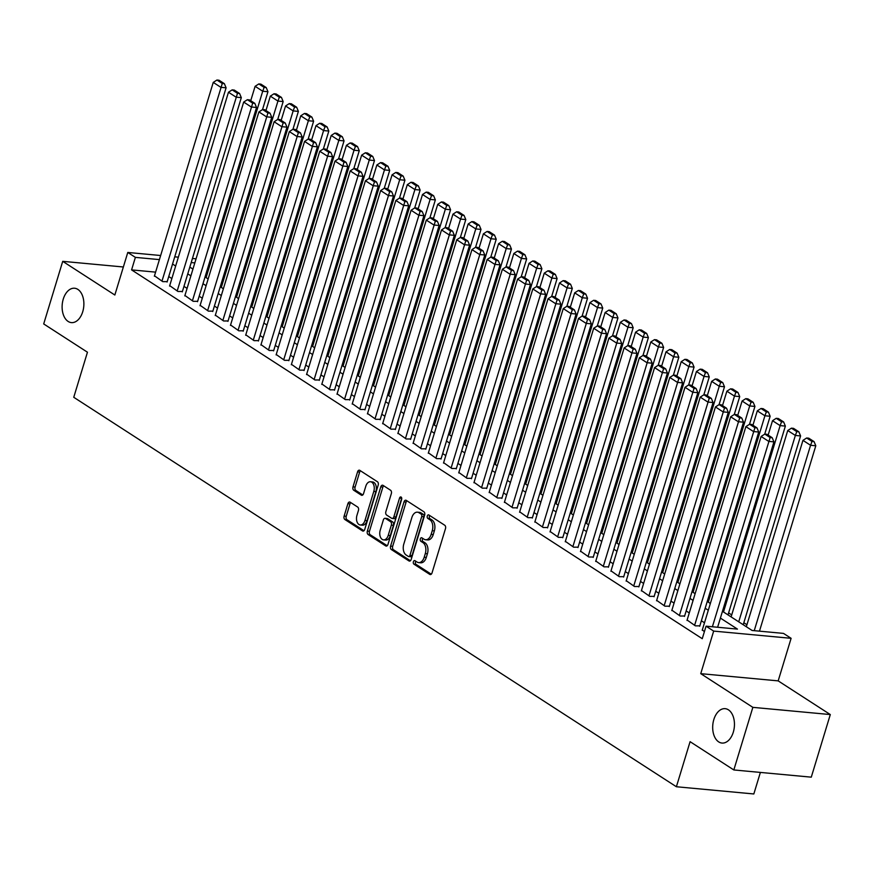 <?xml version="1.0" encoding="UTF-8"?>
<svg xmlns="http://www.w3.org/2000/svg" width="874" height="874" viewBox="0 0 874 874"><rect width="100%" height="100%" fill="white"/><g stroke="black" fill="none" stroke-linecap="round" stroke-linejoin="round"><path stroke-width="1.31" d="M413.402 561.742A1.857 1.158 -84.7 0 0 413.926 564.145L429.789 574.404A2.644 1.661 -84.7 0 0 430.292 574.579A2.644 1.661 -84.7 0 0 432.029 572.907L445.478 528.661A2.644 1.661 -84.7 0 0 444.724 525.241L428.861 514.983A1.857 1.158 -84.7 0 0 428.511 514.862A1.857 1.158 -84.7 0 0 427.288 516.031A1.857 1.158 -84.7 0 0 427.812 518.424L429.866 519.757A8.467 5.31 -84.7 0 1 432.259 530.704L431.133 534.396A8.467 5.31 -84.7 0 1 425.572 539.739A8.467 5.31 -84.7 0 1 423.966 539.171L421.913 537.849A1.857 1.158 -84.7 0 0 421.563 537.718A1.857 1.158 -84.7 0 0 420.339 538.887A1.857 1.158 -84.7 0 0 420.864 541.29L422.918 542.612A8.467 5.31 -84.7 0 1 425.31 553.57L424.196 557.251A8.467 5.31 -84.7 0 1 418.624 562.605A8.467 5.31 -84.7 0 1 417.018 562.026L414.964 560.704A1.857 1.158 -84.7 0 0 414.615 560.573A1.857 1.158 -84.7 0 0 413.402 561.742M415.827 561.261A1.857 1.158 -84.7 0 0 415.489 561.938A1.857 1.158 -84.7 0 0 416.013 564.342L431.275 574.196M429.713 515.54A1.857 1.158 -84.7 0 0 429.385 516.228A1.857 1.158 -84.7 0 0 429.91 518.621L431.964 519.954L429.866 519.757M422.776 538.395A1.857 1.158 -84.7 0 0 422.437 539.083A1.857 1.158 -84.7 0 0 422.961 541.476L425.015 542.809L422.918 542.612M82.735 311.712A17.262 10.816 -84.7 0 0 74.596 288.234A17.262 10.816 -84.7 0 0 63.256 299.127A17.262 10.816 -84.7 0 0 71.395 322.604A17.262 10.816 -84.7 0 0 82.735 311.712M733.308 732.161A17.262 10.816 -84.7 0 0 725.169 708.672A17.262 10.816 -84.7 0 0 713.829 719.564A17.262 10.816 -84.7 0 0 721.957 743.053A17.262 10.816 -84.7 0 0 733.308 732.161M350.135 502.189A2.644 1.661 -84.7 0 0 349.633 502.015A2.644 1.661 -84.7 0 0 347.896 503.686L344.127 516.097A2.644 1.661 -84.7 0 0 344.869 519.517L362.502 530.911A2.644 1.661 -84.7 0 0 363.005 531.086A2.644 1.661 -84.7 0 0 364.742 529.415L378.18 485.179A2.644 1.661 -84.7 0 0 377.437 481.749L359.804 470.365A2.644 1.661 -84.7 0 0 359.312 470.179A2.644 1.661 -84.7 0 0 357.564 471.851L353.009 486.851A2.644 1.661 -84.7 0 0 353.762 490.27L361.301 495.143A2.644 1.661 -84.7 0 0 361.803 495.329A2.644 1.661 -84.7 0 0 363.54 493.657L365.802 486.217A7.079 4.436 -84.7 0 1 370.456 481.749A7.079 4.436 -84.7 0 1 373.799 491.385L364.95 520.511A7.079 4.436 -84.7 0 1 360.296 524.979A7.079 4.436 -84.7 0 1 356.953 515.343L358.427 510.492A2.644 1.661 -84.7 0 0 357.684 507.062L350.135 502.189M155.605 272.131L131.581 269.891L135.383 257.371L127.779 252.455L160.652 255.514M733.832 769.95L752.853 707.35L830.3 714.561L811.28 777.161L733.832 769.95L690.089 741.676L676.389 786.742L73.755 397.288L87.455 352.211L43.7 323.937L62.72 261.337L114.844 295.019L127.779 252.455M830.3 714.561L778.177 680.879L700.74 673.657L752.853 707.35M700.74 673.657L713.665 631.094L706.061 626.177L737.459 629.105L720.405 618.082M131.581 269.891L702.259 638.697L706.061 626.177M390.58 546.119A2.644 1.661 -84.7 0 0 391.334 549.538L408.956 560.933A2.644 1.661 -84.7 0 0 409.458 561.108A2.644 1.661 -84.7 0 0 411.195 559.436L424.633 515.201A2.644 1.661 -84.7 0 0 423.89 511.771L406.268 500.387A2.644 1.661 -84.7 0 0 405.765 500.201A2.644 1.661 -84.7 0 0 404.028 501.873L390.58 546.119L392.677 546.316A2.644 1.661 -84.7 0 0 393.42 549.735L410.441 560.737M385.729 545.922L368.107 534.527A2.644 1.661 -84.7 0 1 367.353 531.108L380.791 486.862A2.644 1.661 -84.7 0 1 382.539 485.19A2.644 1.661 -84.7 0 1 383.041 485.376L390.58 490.248A2.644 1.661 -84.7 0 1 391.323 493.668L385.871 511.618A2.644 1.661 -84.7 0 0 386.625 515.037L391.628 518.271A2.644 1.661 -84.7 0 0 392.131 518.446A2.644 1.661 -84.7 0 0 393.868 516.774L399.538 498.104A1.857 1.158 -84.7 0 1 400.762 496.935A1.857 1.158 -84.7 0 1 401.636 499.447L387.969 544.426A2.644 1.661 -84.7 0 1 386.232 546.097A2.644 1.661 -84.7 0 1 385.729 545.922L386.756 546.021M123.354 266.985L62.72 261.337M702.335 629.87L704.389 631.684M687.117 620.027L695.365 625.85L699.834 625.85M671.898 610.194L680.147 616.017L684.615 616.006M656.68 600.362L664.928 606.185L669.397 606.174M641.461 590.529L649.71 596.341L654.178 596.341M626.243 580.697L634.491 586.509L638.96 586.509M611.024 570.853L619.273 576.676L623.741 576.676M595.806 561.021L604.054 566.844L608.523 566.833M580.587 551.188L588.836 557L593.315 557M565.38 541.356L573.617 547.168L578.096 547.168M550.161 531.512L558.399 537.335L562.878 537.335M534.943 521.68L543.18 527.503L547.659 527.492M519.724 511.847L527.962 517.67L532.441 517.659M504.506 502.015L512.743 507.827L517.222 507.827M489.287 492.182L497.524 497.994L502.004 497.994M474.069 482.339L482.317 488.162L486.785 488.162M458.85 472.506L467.098 478.329L471.567 478.318M443.631 462.674L451.88 468.497L456.348 468.486M428.413 452.841L436.661 458.653L441.13 458.653M413.194 443.009L421.443 448.821L425.911 448.821M397.976 433.165L406.224 438.988L410.693 438.988M382.757 423.333L391.006 429.156L395.474 429.145M367.539 413.5L375.787 419.312L380.256 419.312M352.32 403.668L360.569 409.48L365.037 409.48M337.102 393.824L345.35 399.647L349.818 399.647M321.883 383.992L330.132 389.815L334.6 389.804M306.665 374.159L314.913 379.982L319.381 379.972M291.446 364.327L299.695 370.139L304.163 370.139M276.228 354.494L284.476 360.307L288.944 360.307M261.009 344.651L269.258 350.474L273.726 350.474M245.791 334.818L254.039 340.642L258.518 340.631M230.583 324.986L238.821 330.809L243.3 330.798M215.365 315.153L223.602 320.966L228.081 320.966M200.146 305.321L208.383 311.133L212.863 311.133M184.927 295.478L193.165 301.301L197.644 301.301M169.709 285.645L177.946 291.468L182.426 291.457M704.488 622.78L701.374 620.769M689.269 612.947L686.166 610.926M674.051 603.104L670.948 601.094M658.832 593.271L655.729 591.261M643.614 583.439L640.511 581.429M628.406 573.606L625.292 571.596M613.187 563.763L610.074 561.753M597.969 553.93L594.855 551.92M582.75 544.098L579.637 542.088M567.532 534.265L564.418 532.255M552.313 524.433L549.2 522.423M537.095 514.589L533.981 512.579M521.876 504.757L518.763 502.747M506.658 494.924L503.544 492.914M491.439 485.092L488.326 483.082M476.221 475.248L473.107 473.238M461.002 465.416L457.889 463.406M445.784 455.583L442.67 453.573M430.565 445.751L427.452 443.741M415.347 435.918L412.233 433.908M400.128 426.075L397.014 424.065M384.91 416.243L381.796 414.232M369.691 406.41L366.577 404.4M354.473 396.577L351.37 394.567M339.254 386.745L336.151 384.735M324.036 376.902L320.933 374.891M308.817 367.069L305.714 365.059M293.609 357.237L290.496 355.226M278.391 347.404L275.277 345.394M263.172 337.561L260.059 335.55M247.954 327.728L244.84 325.718M232.735 317.896L229.622 315.885M217.517 308.063L214.403 306.053M202.298 298.231L199.185 296.22M187.08 288.387L183.966 286.377M171.861 278.555L168.748 276.545M154.49 275.813L162.739 281.625L167.207 281.625M746.942 624.746L743.829 622.736M731.724 614.914L728.61 612.903M676.389 786.742L753.836 793.963L760.38 772.419M722.459 611.308L752.11 630.471L783.497 633.399L791.112 638.315L713.665 631.094M778.177 680.879L791.112 638.315M174.734 256.825L178.362 257.164M192.444 258.475L196.06 258.813M159.407 259.611L135.383 257.371M708.29 610.26L705.187 608.249M693.082 600.416L689.968 598.406M677.863 590.584L674.75 588.573M662.645 580.751L659.531 578.741M647.426 570.919L644.313 568.908M632.208 561.086L629.094 559.076M616.989 551.243L613.876 549.233M601.771 541.41L598.657 539.4M586.552 531.578L583.439 529.568M571.334 521.745L568.22 519.735M556.115 511.913L553.002 509.903M540.897 502.069L537.783 500.059M525.678 492.237L522.565 490.227M510.46 482.404L507.346 480.394M495.241 472.572L492.128 470.562M480.023 462.728L476.909 460.718M464.804 452.896L461.691 450.886M449.586 443.063L446.472 441.053M434.367 433.231L431.253 431.221M419.149 423.398L416.046 421.388M403.93 413.555L400.827 411.545M388.712 403.722L385.609 401.712M373.493 393.89L370.39 391.88M358.285 384.057L355.172 382.047M343.067 374.225L339.953 372.204M327.848 364.382L324.735 362.371M312.63 354.549L309.516 352.539M297.411 344.717L294.298 342.706M282.193 334.884L279.079 332.874M266.974 325.041L263.861 323.03M251.756 315.208L248.642 313.198M236.537 305.376L233.424 303.365M221.319 295.543L218.205 293.533M206.1 285.711L202.987 283.7M190.882 275.867L187.768 273.857M175.663 266.035L172.549 264.024M189.833 267.083L192.935 269.094M205.051 276.927L208.154 278.937M220.259 286.759L223.373 288.77M235.477 296.592L238.591 298.602M250.696 306.424L253.81 308.435M265.915 316.257L269.028 318.278M281.133 326.1L284.247 328.111M296.352 335.933L299.465 337.943M311.57 345.765L314.684 347.776M326.789 355.598L329.902 357.608M342.007 365.441L345.121 367.451M357.226 375.274L360.339 377.284M372.444 385.106L375.558 387.116M387.663 394.939L390.776 396.949M402.881 404.771L405.995 406.781M418.1 414.615L421.213 416.625M433.318 424.447L436.432 426.457M448.537 434.28L451.65 436.29M463.755 444.112L466.869 446.122M478.974 453.945L482.087 455.966M494.192 463.788L497.295 465.798M509.411 473.621L512.514 475.631M524.629 483.453L527.732 485.463M539.848 493.286L542.951 495.296M555.056 503.129L558.169 505.139M570.274 512.962L573.388 514.972M585.493 522.794L588.606 524.804M600.711 532.627L603.825 534.637M615.93 542.459L619.043 544.469M631.148 552.302L634.262 554.313M646.367 562.135L649.48 564.145M661.585 571.967L664.699 573.978M676.804 581.8L679.917 583.81M692.022 591.632L695.136 593.654M707.241 601.476L710.354 603.486M194.815 262.91L191.198 262.571M418.624 562.605L420.722 562.79A8.467 5.31 -84.7 0 0 426.283 557.448L424.196 557.251M425.015 542.809A8.467 5.31 -84.7 0 1 427.408 553.766L426.283 557.448M425.572 539.739L427.659 539.935A8.467 5.31 -84.7 0 0 433.231 534.593L431.133 534.396M431.964 519.954A8.467 5.31 -84.7 0 1 434.345 530.9L433.231 534.593M406.88 500.78A2.644 1.661 -84.7 0 0 406.115 502.069L392.677 546.316M408.355 556.432A1.857 1.158 -84.7 0 0 408.704 556.552A1.857 1.158 -84.7 0 0 409.928 555.383L421.727 516.556A1.857 1.158 -84.7 0 0 421.202 514.152L419.039 512.754A8.467 5.31 -84.7 0 0 417.433 512.186A8.467 5.31 -84.7 0 0 411.862 517.528L403.799 544.076A8.467 5.31 -84.7 0 0 406.192 555.034L408.355 556.432M410.452 556.629A1.857 1.158 -84.7 0 0 410.802 556.749A1.857 1.158 -84.7 0 0 412.015 555.58L409.928 555.383M417.433 512.186L419.531 512.383A8.467 5.31 -84.7 0 1 421.126 512.951L423.3 514.349A1.857 1.158 -84.7 0 1 423.814 516.742L412.015 555.58M387.215 545.726L370.194 534.724L368.107 534.527M383.653 485.769A2.644 1.661 -84.7 0 0 382.888 487.058L369.451 531.305A2.644 1.661 -84.7 0 0 370.194 534.724M393.715 518.468A2.644 1.661 -84.7 0 0 394.218 518.643A2.644 1.661 -84.7 0 0 395.966 516.971L401.636 498.289L399.538 498.104M380.223 530.234A7.079 4.436 -84.7 0 0 383.555 539.87A7.079 4.436 -84.7 0 0 388.209 535.401L391.334 525.132A2.644 1.661 -84.7 0 0 390.58 521.712L385.576 518.479A2.644 1.661 -84.7 0 0 385.073 518.304A2.644 1.661 -84.7 0 0 383.336 519.975L380.223 530.234M383.555 539.87L385.653 540.066A7.079 4.436 -84.7 0 0 390.307 535.587L388.209 535.401M385.073 518.304L387.171 518.5A2.644 1.661 -84.7 0 1 387.674 518.675L392.677 521.909A2.644 1.661 -84.7 0 1 393.42 525.329L390.307 535.587M360.296 524.979L362.382 525.176A7.079 4.436 -84.7 0 0 367.036 520.707L364.95 520.511M370.456 481.749L372.553 481.945A7.079 4.436 -84.7 0 1 375.886 491.581L367.036 520.707M360.416 470.758A2.644 1.661 -84.7 0 0 359.662 472.047L355.106 487.047A2.644 1.661 -84.7 0 0 355.849 490.467L362.786 494.946M350.747 502.583A2.644 1.661 -84.7 0 0 349.993 503.883L346.224 516.294A2.644 1.661 -84.7 0 0 346.967 519.713L363.977 530.715M759.473 631.159L815.803 445.773L810.569 445.281L754.24 630.667M746.33 626.734L802.955 440.365L806.658 437.994L811.99 441.436L814.076 441.632L808.756 438.191L806.658 437.994M811.99 441.436L810.569 445.281L802.955 440.365M814.076 441.632L815.803 445.773M702.215 630.274L761.101 436.465L768.705 441.381L773.938 441.873L772.212 437.732L766.891 434.291L764.794 434.094L770.125 437.535L772.212 437.732M717.62 627.248L773.938 441.873M712.386 626.767L770.125 437.535M764.794 434.094L761.101 436.465M743.228 624.724L800.584 435.94L795.351 435.449L738.727 621.818M731.112 616.902L787.736 430.532L791.44 428.162L796.771 431.603L798.858 431.8L793.537 428.358L791.44 428.162M796.771 431.603L795.351 435.449L787.736 430.532M798.858 431.8L800.584 435.94M728.009 614.892L785.365 426.097L780.132 425.616L723.508 611.986M768.148 435.099L772.518 420.7L776.221 418.318L781.553 421.771L783.639 421.956L778.319 418.515L776.221 418.318M781.553 421.771L780.132 425.616L772.518 420.7M783.639 421.956L785.365 426.097M764.717 434.149L770.147 416.264L764.914 415.773L708.29 602.153M752.929 425.267L757.299 410.856L761.003 408.486L766.334 411.927L768.421 412.124L763.1 408.682L761.003 408.486M766.334 411.927L764.914 415.773L757.299 410.856M768.421 412.124L770.147 416.264M749.499 424.305L754.928 406.432L749.695 405.94L693.071 592.31M737.711 415.423L742.092 401.024L745.784 398.653L751.116 402.095L753.202 402.291L747.882 398.85L745.784 398.653M751.116 402.095L749.695 405.94L742.092 401.024M753.202 402.291L754.928 406.432M686.997 620.442L745.883 426.632L753.486 431.548L758.719 432.029L757.004 427.889L751.673 424.447L749.575 424.261L754.907 427.703L757.004 427.889M699.713 626.254L758.719 432.029M694.601 625.358L754.907 427.703M749.575 424.261L745.883 426.632M671.778 610.609L730.664 416.789L738.268 421.705L743.501 422.197L741.786 418.056L736.454 414.615L734.357 414.418L739.688 417.859L741.786 418.056M684.495 616.421L743.501 422.197M679.382 615.525L739.688 417.859M734.357 414.418L730.664 416.789M656.56 600.766L715.445 406.956L723.049 411.873L728.282 412.364L726.567 408.224L721.236 404.782L719.138 404.586L724.47 408.027L726.567 408.224M669.276 606.589L728.282 412.364M664.164 605.693L724.47 408.027M719.138 404.586L715.445 406.956M641.341 590.933L700.227 397.124L707.831 402.04L713.064 402.532L711.349 398.391L706.017 394.95L703.931 394.753L709.251 398.194L711.349 398.391M654.058 596.745L713.064 402.532M648.945 595.85L709.251 398.194M703.931 394.753L700.227 397.124M734.28 414.473L739.71 396.599L734.477 396.108L677.853 582.477M722.492 405.591L726.873 391.191L730.566 388.821L735.897 392.262L737.984 392.459L732.663 389.017L730.566 388.821M735.897 392.262L734.477 396.108L726.873 391.191M737.984 392.459L739.71 396.599M626.123 581.101L685.008 387.291L692.612 392.207L697.845 392.688L696.13 388.559L690.799 385.117L688.712 384.921L694.032 388.362L696.13 388.559M638.839 586.913L697.845 392.688M633.726 586.017L694.032 388.362M688.712 384.921L685.008 387.291M719.062 404.64L724.491 386.756L719.258 386.275L662.634 572.645M707.274 395.758L711.654 381.359L715.347 378.988L720.679 382.43L722.765 382.626L717.445 379.174L715.347 378.988M720.679 382.43L719.258 386.275L711.654 381.359M722.765 382.626L724.491 386.756M610.904 571.268L669.79 377.448L677.394 382.375L682.627 382.856L680.912 378.715L675.58 375.274L673.493 375.077L678.814 378.529L680.912 378.715M623.621 577.08L682.627 382.856M618.508 576.184L678.814 378.529M673.493 375.077L669.79 377.448M703.843 394.808L709.273 376.923L704.04 376.443L647.416 562.812M692.055 385.926L696.436 371.516L700.129 369.145L705.46 372.586L707.547 372.783L702.226 369.341L700.129 369.145M705.46 372.586L704.04 376.443L696.436 371.516M707.547 372.783L709.273 376.923M595.686 561.436L654.571 367.615L662.175 372.532L667.408 373.023L665.693 368.883L660.362 365.441L658.275 365.245L663.595 368.686L665.693 368.883M608.402 567.248L667.408 373.023M603.3 566.352L663.595 368.686M658.275 365.245L654.571 367.615M688.625 384.975L694.054 367.091L688.821 366.599L632.197 552.98M676.837 376.093L681.217 361.683L684.91 359.312L690.241 362.754L692.328 362.95L687.008 359.509L684.91 359.312M690.241 362.754L688.821 366.599L681.217 361.683M692.328 362.95L694.054 367.091M580.467 551.592L639.353 357.783L646.957 362.699L652.19 363.191L650.475 359.05L645.143 355.609L643.056 355.412L648.377 358.853L650.475 359.05M593.184 557.415L652.19 363.191M588.082 556.509L648.377 358.853M643.056 355.412L639.353 357.783M673.406 375.132L678.836 357.258L673.603 356.767L616.978 543.136M661.618 366.25L665.999 351.851L669.692 349.48L675.023 352.921L677.121 353.118L671.789 349.676L669.692 349.48M675.023 352.921L673.603 356.767L665.999 351.851M677.121 353.118L678.836 357.258M565.249 541.76L624.134 347.95L631.749 352.867L636.982 353.358L635.256 349.218L629.925 345.776L627.838 345.58L633.158 349.021L635.256 349.218M577.965 547.572L636.982 353.358M572.863 546.676L633.158 349.021M627.838 345.58L624.134 347.95M658.188 365.299L663.617 347.426L658.384 346.934L601.76 533.304M646.399 356.417L650.78 342.018L654.473 339.647L659.804 343.089L661.902 343.285L656.571 339.844L654.473 339.647M659.804 343.089L658.384 346.934L650.78 342.018M661.902 343.285L663.617 347.426M550.03 531.927L608.916 338.118L616.531 343.034L621.764 343.515L620.037 339.385L614.706 335.933L612.619 335.747L617.94 339.188L620.037 339.385M562.747 537.739L621.764 343.515M557.645 536.844L617.94 339.188M612.619 335.747L608.916 338.118M642.969 355.467L648.399 337.582L643.166 337.102L586.541 523.471M631.181 346.585L635.562 332.186L639.265 329.815L644.586 333.256L646.684 333.442L641.352 330.001L639.265 329.815M644.586 333.256L643.166 337.102L635.562 332.186M646.684 333.442L648.399 337.582M534.812 522.095L593.697 328.274L601.312 333.202L606.545 333.682L604.819 329.542L599.488 326.1L597.401 325.904L602.721 329.345L604.819 329.542M547.528 527.907L606.545 333.682M542.426 527.011L602.721 329.345M597.401 325.904L593.697 328.274M627.75 345.634L633.18 327.75L627.947 327.258L571.323 513.639M615.962 336.752L620.343 322.342L624.047 319.971L629.367 323.413L631.465 323.609L626.134 320.168L624.047 319.971M629.367 323.413L627.947 327.258L620.343 322.342M631.465 323.609L633.18 327.75M519.593 512.262L578.479 318.442L586.093 323.358L591.327 323.85L589.6 319.709L584.269 316.268L582.182 316.071L587.503 319.513L589.6 319.709M532.31 518.074L591.327 323.85M527.208 517.179L587.503 319.513M582.182 316.071L578.479 318.442M612.532 335.802L617.962 317.918L612.729 317.426L556.104 503.806M600.744 326.92L605.125 312.51L608.828 310.139L614.149 313.58L616.246 313.777L610.915 310.336L608.828 310.139M614.149 313.58L612.729 317.426L605.125 312.51M616.246 313.777L617.962 317.918M504.374 502.419L563.26 308.609L570.875 313.526L576.108 314.017L574.382 309.877L569.061 306.435L566.964 306.239L572.284 309.68L574.382 309.877M517.091 508.242L576.108 314.017M511.989 507.335L572.284 309.68M566.964 306.239L563.26 308.609M597.313 325.958L602.743 308.085L597.51 307.593L540.886 493.963M585.525 317.076L589.906 302.677L593.61 300.306L598.93 303.748L601.028 303.944L595.697 300.503L593.61 300.306M598.93 303.748L597.51 307.593L589.906 302.677M601.028 303.944L602.743 308.085M489.156 492.586L548.042 298.777L555.656 303.693L560.889 304.185L559.163 300.044L553.843 296.603L551.745 296.406L557.077 299.848L559.163 300.044M501.873 498.399L560.889 304.185M496.771 497.503L557.077 299.848M551.745 296.406L548.042 298.777M582.095 316.126L587.525 298.242L582.292 297.761L525.667 484.13M570.307 307.244L574.688 292.845L578.391 290.474L583.712 293.915L585.809 294.112L580.478 290.671L578.391 290.474M583.712 293.915L582.292 297.761L574.688 292.845M585.809 294.112L587.525 298.242M473.937 482.754L532.823 288.944L540.438 293.861L545.671 294.341L543.945 290.201L538.624 286.759L536.527 286.574L541.858 290.015L543.945 290.201M486.654 488.566L545.671 294.341M481.552 487.67L541.858 290.015M536.527 286.574L532.823 288.944M566.876 306.293L572.306 288.409L567.084 287.928L510.46 474.298M555.099 297.411L559.469 283.012L563.173 280.63L568.493 284.083L570.591 284.269L565.26 280.827L563.173 280.63M568.493 284.083L567.084 287.928L559.469 283.012M570.591 284.269L572.306 288.409M458.719 472.921L517.605 279.101L525.219 284.017L530.452 284.509L528.726 280.368L523.406 276.927L521.308 276.73L526.64 280.172L528.726 280.368M471.447 478.733L530.452 284.509M466.334 477.838L526.64 280.172M521.308 276.73L517.605 279.101M551.658 296.461L557.099 278.577L551.865 278.085L495.241 464.465M539.881 287.579L544.251 273.169L547.954 270.798L553.275 274.239L555.372 274.436L550.041 270.995L547.954 270.798M553.275 274.239L551.865 278.085L544.251 273.169M555.372 274.436L557.099 278.577M443.511 463.078L502.386 269.268L510.001 274.185L515.234 274.676L513.508 270.536L508.187 267.094L506.09 266.898L511.421 270.339L513.508 270.536M456.228 468.901L515.234 274.676M451.115 468.005L511.421 270.339M506.09 266.898L502.386 269.268M536.439 286.617L541.88 268.744L536.647 268.252L480.023 454.622M524.662 277.735L529.032 263.336L532.736 260.965L538.056 264.407L540.154 264.603L534.822 261.162L532.736 260.965M538.056 264.407L536.647 268.252L529.032 263.336M540.154 264.603L541.88 268.744M428.293 453.245L487.168 259.436L494.782 264.352L500.015 264.844L498.289 260.703L492.969 257.262L490.871 257.065L496.203 260.507L498.289 260.703M441.009 459.058L500.015 264.844M435.897 458.162L496.203 260.507M490.871 257.065L487.168 259.436M521.221 276.785L526.661 258.912L521.428 258.42L464.804 444.79M509.444 267.903L513.814 253.504L517.517 251.133L522.838 254.574L524.935 254.771L519.604 251.33L517.517 251.133M522.838 254.574L521.428 258.42L513.814 253.504M524.935 254.771L526.661 258.912M413.074 443.413L471.96 249.603L479.564 254.52L484.797 255L483.071 250.871L477.75 247.429L475.653 247.233L480.984 250.674L483.071 250.871M425.791 449.225L484.797 255M420.678 448.329L480.984 250.674M475.653 247.233L471.96 249.603M506.002 266.952L511.443 249.068L506.21 248.587L449.586 434.957M494.225 258.07L498.595 243.671L502.299 241.3L507.619 244.742L509.717 244.939L504.396 241.486L502.299 241.3M507.619 244.742L506.21 248.587L498.595 243.671M509.717 244.939L511.443 249.068M397.856 433.58L456.741 239.76L464.345 244.687L469.578 245.168L467.852 241.027L462.532 237.586L460.434 237.389L465.766 240.842L467.852 241.027M410.572 439.393L469.578 245.168M405.46 438.497L465.766 240.842M460.434 237.389L456.741 239.76M490.784 257.12L496.224 239.236L490.991 238.755L434.367 425.125M479.007 248.238L483.377 233.828L487.08 231.457L492.412 234.898L494.498 235.095L489.178 231.654L487.08 231.457M492.412 234.898L490.991 238.755L483.377 233.828M494.498 235.095L496.224 239.236M382.637 423.748L441.523 229.928L449.127 234.844L454.36 235.335L452.634 231.195L447.313 227.753L445.216 227.557L450.547 230.998L452.634 231.195M395.354 429.56L454.36 235.335M390.241 428.664L450.547 230.998M445.216 227.557L441.523 229.928M475.576 247.287L481.006 229.403L475.773 228.912L419.149 415.292M463.788 238.405L468.158 223.995L471.862 221.625L477.193 225.066L479.28 225.263L473.959 221.821L471.862 221.625M477.193 225.066L475.773 228.912L468.158 223.995M479.28 225.263L481.006 229.403M367.419 413.905L426.304 220.095L433.908 225.011L439.141 225.503L437.415 221.362L432.095 217.921L429.997 217.724L435.328 221.166L437.415 221.362M380.135 419.728L439.141 225.503M375.022 418.821L435.328 221.166M429.997 217.724L426.304 220.095M460.358 237.444L465.787 219.571L460.554 219.079L403.93 405.449M448.57 228.562L452.94 214.163L456.643 211.792L461.975 215.233L464.061 215.43L458.741 211.989L456.643 211.792M461.975 215.233L460.554 219.079L452.94 214.163M464.061 215.43L465.787 219.571M352.2 404.072L411.086 210.263L418.69 215.179L423.923 215.67L422.208 211.53L416.876 208.088L414.779 207.892L420.11 211.333L422.208 211.53M364.917 409.884L423.923 215.67M359.804 408.988L420.11 211.333M414.779 207.892L411.086 210.263M445.139 227.611L450.569 209.738L445.336 209.247L388.712 395.616M433.351 218.729L437.721 204.33L441.425 201.96L446.756 205.401L448.843 205.598L443.522 202.156L441.425 201.96M446.756 205.401L445.336 209.247L437.721 204.33M448.843 205.598L450.569 209.738M336.982 394.24L395.867 200.43L403.471 205.346L408.704 205.827L406.989 201.697L401.658 198.245L399.56 198.059L404.891 201.501L406.989 201.697M349.698 400.052L408.704 205.827M344.585 399.156L404.891 201.501M399.56 198.059L395.867 200.43M429.921 217.779L435.35 199.895L430.117 199.414L373.493 385.784M418.133 208.897L422.503 194.498L426.206 192.127L431.538 195.568L433.624 195.754L428.304 192.313L426.206 192.127M431.538 195.568L430.117 199.414L422.503 194.498M433.624 195.754L435.35 199.895M414.702 207.946L420.132 190.062L414.899 189.571L358.274 375.951M402.914 199.064L407.295 184.654L410.988 182.284L416.319 185.725L418.406 185.922L413.085 182.48L410.988 182.284M416.319 185.725L414.899 189.571L407.295 184.654M418.406 185.922L420.132 190.062M399.484 198.103L404.913 180.23L399.68 179.738L343.056 366.119M387.695 189.232L392.076 174.822L395.769 172.451L401.1 175.893L403.187 176.089L397.867 172.648L395.769 172.451M401.1 175.893L399.68 179.738L392.076 174.822M403.187 176.089L404.913 180.23M321.763 384.407L380.649 190.587L388.253 195.514L393.486 195.995L391.771 191.854L386.439 188.413L384.341 188.216L389.673 191.657L391.771 191.854M334.48 390.219L393.486 195.995M329.367 389.323L389.673 191.657M384.341 188.216L380.649 190.587M306.545 374.575L365.43 180.754L373.034 185.67L378.267 186.162L376.552 182.021L371.221 178.58L369.134 178.383L374.454 181.825L376.552 182.021M319.261 380.387L378.267 186.162M314.148 379.491L374.454 181.825M369.134 178.383L365.43 180.754M291.326 364.731L350.212 170.922L357.816 175.838L363.049 176.33L361.333 172.189L356.002 168.748L353.915 168.551L359.236 171.992L361.333 172.189M304.043 370.554L363.049 176.33M298.93 369.647L359.236 171.992M353.915 168.551L350.212 170.922M384.265 188.271L389.695 170.397L384.462 169.906L327.837 356.275M372.477 179.388L376.858 164.989L380.551 162.619L385.882 166.06L387.969 166.257L382.648 162.815L380.551 162.619M385.882 166.06L384.462 169.906L376.858 164.989M387.969 166.257L389.695 170.397M276.108 354.899L334.993 161.089L342.597 166.005L347.83 166.497L346.115 162.356L340.784 158.915L338.697 158.718L344.017 162.16L346.115 162.356M288.824 360.711L347.83 166.497M283.711 359.815L344.017 162.16M338.697 158.718L334.993 161.089M369.047 178.438L374.476 160.554L369.243 160.073L312.619 346.443M357.258 169.556L361.639 155.157L365.332 152.786L370.663 156.227L372.75 156.424L367.43 152.983L365.332 152.786M370.663 156.227L369.243 160.073L361.639 155.157M372.75 156.424L374.476 160.554M260.889 345.066L319.775 151.257L327.379 156.173L332.612 156.654L330.896 152.513L325.565 149.072L323.478 148.875L328.799 152.327L330.896 152.513M273.606 350.878L332.612 156.654M268.504 349.982L328.799 152.327M323.478 148.875L319.775 151.257M353.828 168.606L359.258 150.721L354.025 150.241L297.4 336.61M342.04 159.724L346.421 145.324L350.113 142.943L355.445 146.395L357.542 146.581L352.211 143.139L350.113 142.943M355.445 146.395L354.025 150.241L346.421 145.324M357.542 146.581L359.258 150.721M245.67 335.234L304.556 141.413L312.171 146.329L317.393 146.821L315.678 142.68L310.346 139.239L308.26 139.042L313.58 142.484L315.678 142.68M258.387 341.046L317.393 146.821M253.285 340.15L313.58 142.484M308.26 139.042L304.556 141.413M338.609 158.773L344.039 140.889L338.806 140.397L282.182 326.778M326.821 149.891L331.202 135.481L334.895 133.11L340.226 136.552L342.324 136.748L336.993 133.307L334.895 133.11M340.226 136.552L338.806 140.397L331.202 135.481M342.324 136.748L344.039 140.889M230.452 325.39L289.338 131.581L296.952 136.497L302.186 136.989L300.459 132.848L295.128 129.407L293.041 129.21L298.362 132.651L300.459 132.848M243.169 331.213L302.186 136.989M238.067 330.317L298.362 132.651M293.041 129.21L289.338 131.581M323.391 148.93L328.821 131.056L323.588 130.565L266.963 316.934M311.603 140.048L315.984 125.648L319.676 123.278L325.008 126.719L327.105 126.916L321.774 123.474L319.676 123.278M325.008 126.719L323.588 130.565L315.984 125.648M327.105 126.916L328.821 131.056M215.233 315.558L274.119 121.748L281.734 126.664L286.967 127.156L285.241 123.016L279.909 119.574L277.823 119.377L283.143 122.819L285.241 123.016M227.95 321.37L286.967 127.156M222.848 320.474L283.143 122.819M277.823 119.377L274.119 121.748M308.172 139.097L313.602 121.224L308.369 120.732L251.745 307.102M296.384 130.215L300.765 115.816L304.469 113.445L309.789 116.887L311.887 117.083L306.556 113.642L304.469 113.445M309.789 116.887L308.369 120.732L300.765 115.816M311.887 117.083L313.602 121.224M200.015 305.725L258.901 111.916L266.515 116.832L271.748 117.313L270.022 113.183L264.691 109.731L262.604 109.545L267.925 112.986L270.022 113.183M212.732 311.537L271.748 117.313M207.63 310.641L267.925 112.986M262.604 109.545L258.901 111.916M292.954 129.265L298.384 111.38L293.151 110.9L236.526 297.269M281.166 120.383L285.547 105.983L289.25 103.613L294.571 107.054L296.668 107.251L291.337 103.798L289.25 103.613M294.571 107.054L293.151 110.9L285.547 105.983M296.668 107.251L298.384 111.38M184.796 295.893L243.682 102.072L251.297 106.999L256.53 107.48L254.804 103.34L249.472 99.898L247.386 99.702L252.706 103.143L254.804 103.34M197.513 301.705L256.53 107.48M192.411 300.809L252.706 103.143M247.386 99.702L243.682 102.072M277.735 119.432L283.165 101.548L277.932 101.067L221.308 287.437M265.947 110.55L270.328 96.14L274.032 93.769L279.352 97.211L281.45 97.407L276.118 93.966L274.032 93.769M279.352 97.211L277.932 101.067L270.328 96.14M281.45 97.407L283.165 101.548M169.578 286.06L228.464 92.24L236.078 97.156L241.311 97.648L239.585 93.507L234.265 90.066L232.167 89.869L237.488 93.31L239.585 93.507M182.295 291.872L241.311 97.648M177.193 290.976L237.488 93.31M232.167 89.869L228.464 92.24M262.517 109.6L267.947 91.715L262.713 91.224L206.089 277.604M250.729 100.718L255.11 86.308L258.813 83.937L264.134 87.378L266.231 87.575L260.9 84.133L258.813 83.937M264.134 87.378L262.713 91.224L255.11 86.308M266.231 87.575L267.947 91.715M154.359 276.217L213.245 82.407L220.86 87.324L226.093 87.815L224.367 83.675L219.046 80.233L216.949 80.037L222.28 83.478L224.367 83.675M167.076 282.04L226.093 87.815M161.974 281.133L222.28 83.478M216.949 80.037L213.245 82.407M416.013 564.342L413.926 564.145M429.91 518.621L427.812 518.424M422.961 541.476L420.864 541.29M427.408 553.766L425.31 553.57M434.345 530.9L432.259 530.704M430.816 574.491L429.789 574.404M406.115 502.069L404.028 501.873M409.982 561.032L408.956 560.933M393.42 549.735L391.334 549.538M423.814 516.742L421.727 516.556M423.3 514.349L421.202 514.152M421.126 512.951L419.039 512.754M369.451 531.305L367.353 531.108M382.888 487.058L380.791 486.862M395.966 516.971L393.868 516.774M393.42 525.329L391.334 525.132M392.677 521.909L390.58 521.712M387.674 518.675L385.576 518.479M375.886 491.581L373.799 491.385M362.328 495.241L361.301 495.143M355.849 490.467L353.762 490.27M355.106 487.047L353.009 486.851M359.662 472.047L357.564 471.851M363.529 531.01L362.502 530.911M346.967 519.713L344.869 519.517M346.224 516.294L344.127 516.097M349.993 503.883L347.896 503.686M410.802 556.749L408.704 556.552M394.218 518.643L392.131 518.446"/></g></svg>

